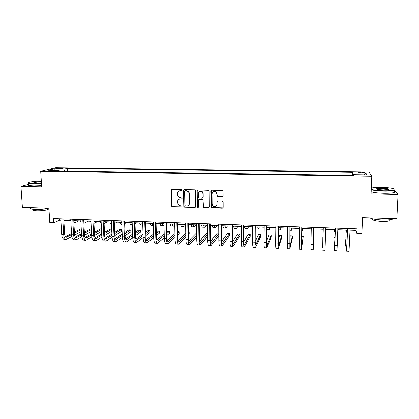 <?xml version="1.0" encoding="UTF-8"?>
<svg xmlns="http://www.w3.org/2000/svg" width="419" height="419" viewBox="0 0 419 419"><rect width="100%" height="100%" fill="white"/><g stroke="black" fill="none" stroke-linecap="round" stroke-linejoin="round"><path stroke-width="0.63" d="M181.956 190.147L181.333 189.514L172.12 189.315L171.277 190.179L171.722 206.42L172.492 206.913L181.657 207.169L182.145 206.227L180.442 205.907L178.065 204.509L177.598 201.701C177.729 199.999 178.635 199.083 180.317 198.952L181.506 198.983L182.103 198.381L181.982 198.009L180.29 197.716L177.986 196.438L177.436 193.499C177.572 191.787 178.478 190.865 180.16 190.729L181.359 190.755L181.956 190.147M361.445 172.204L358.68 172.392C358.35 172.659 359.402 172.832 361.833 172.911L364.603 172.722C364.923 172.455 363.87 172.282 361.445 172.204M222.222 196.721L223.112 195.846L223.091 191.3L222.699 190.551L211.637 190.158L210.757 191.033L211.171 207.735L222.285 208.301L223.17 207.436L223.144 201.984L222.243 201.068L217.733 200.952L216.848 201.827L216.869 204.524C216.288 206.813 214.952 207.353 212.868 206.138L212.119 204.399L212.024 193.819C212.512 191.635 213.784 191.022 215.837 191.991L216.796 193.924L217.147 196.406L222.222 196.721L222.908 196.417M28.764 184.245L20.95 186.366L22.401 207.484L48.929 208.28L49.793 222.625L53.758 222.767L53.506 218.556L357.072 228.837L356.894 233.54L361.885 233.718L362.514 217.639L396.835 218.666L398.05 194.432L394.667 190.278M20.95 186.366L41.659 186.811L40.695 171.303L371.794 176.336L371.066 193.856L398.05 194.432M195.458 190.703L194.563 189.791L184.234 189.571L183.375 190.441L183.81 206.839L184.538 207.248L194.814 207.536L195.678 206.677L195.458 190.703M197.868 189.865L208.861 190.294L209.201 191.001L209.353 207.054L208.479 207.918L203.372 207.484L203.063 200.408L202.168 199.496L199.219 199.423L198.355 200.287L198.438 207.017L197.359 207.384L196.998 190.739L197.868 189.865M57.597 168.627L63.023 168.354L59.975 168.05L56.246 168.349L57.597 168.627M40.695 171.303L55.69 167.741L368.971 172.036L371.794 176.336M59.488 171.072L59.105 170.428L56.691 171.031L353.751 175.488L353.453 174.77L353.385 175.482M59.105 170.428L48.4 170.271L54.575 168.784L65.065 168.93L64.275 171.146M67.485 171.193L67.333 168.365L65.065 168.93M67.333 168.365L352.447 172.324L352.725 172.995L365.85 173.183L366.924 174.969L353.453 174.77M350.059 230.167L356.098 230.371L356.894 233.54M53.758 222.767L59.671 220.169L60.886 220.211M63.861 220.31L70.827 220.551M73.786 220.651L80.851 220.897M83.784 220.996L90.949 221.242M93.866 221.347L101.131 221.593M104.027 221.693L111.396 221.95M114.272 222.049L121.74 222.306M124.595 222.405L132.168 222.662M135.002 222.761L142.68 223.023M145.493 223.123L153.281 223.39M156.072 223.484L163.965 223.756M166.736 223.856L174.739 224.128M177.483 224.223L185.601 224.505M188.32 224.594L196.548 224.883M199.245 224.972L207.594 225.26M210.265 225.354L218.723 225.642M221.373 225.736L229.952 226.03M232.571 226.119L241.271 226.422M243.868 226.511L252.688 226.815M255.255 226.899L264.2 227.208M266.741 227.297L275.812 227.611M278.326 227.695L287.523 228.015M290.006 228.098L299.334 228.418M301.79 228.502L311.244 228.832M313.669 228.915L323.248 229.24M325.673 229.324L335.315 229.659M337.814 229.743L347.487 230.078M59.592 218.76L59.671 220.169M356.155 228.805L356.098 230.371M352.337 175.467L352.447 172.324M216.99 201.345L216.995 201.696M217.011 204.388L217.016 204.739M183.47 190.032L183.475 190.383M352.756 175.477L352.725 172.995M55.298 170.371L54.575 168.784M365.85 173.183L364.252 174.927M181.778 190.587L178.855 191.038M178.913 199.308L181.946 198.795M171.827 189.362L171.518 190.043L171.958 206.258L172.728 206.75L182.113 206.965M183.894 189.634L183.601 190.305L184.035 206.677L184.758 207.086L195.458 207.264M185.214 190.839L184.611 191.446L184.852 205.41L185.47 206.043L186.733 206.08C188.414 205.954 189.33 205.038 189.472 203.33L189.32 193.772L188.571 191.85L186.481 190.865L185.009 190.87M188.508 205.467L189.472 203.33M185.434 190.697L186.696 190.729L188.786 191.713L189.535 193.625L189.687 203.173M198.789 199.523L199.418 199.271L202.99 199.617L203.566 207.321L204.215 207.625L209.16 207.609M197.475 189.948L197.197 190.598L197.412 206.818L198.318 207.395M202.985 193.657L202.183 191.865C200.109 190.724 198.805 191.284 198.266 193.552L198.569 197.894L202.157 198.25L203.026 197.38L203.178 193.515L202.377 191.724C201.377 190.928 200.366 190.875 199.339 191.556M202.791 197.993L203.026 197.38M203.178 193.515L203.22 197.234M212.993 191.897C213.968 191.164 214.973 191.148 216.01 191.85L216.969 193.782L217.32 196.26L222.384 196.574M217.225 201.104L216.869 204.524M211.192 190.268L211.349 207.567L223.002 207.955M78.898 220.829L75.305 222.541L73.87 222.316M66.003 239.39L64.317 239.322C62.855 239.191 61.981 237.557 61.693 234.42L60.802 218.802M71.822 236.625L66.27 239.401C64.819 239.275 63.95 237.641 63.662 234.504L62.787 218.87M63.782 218.901L64.626 234.022C64.814 236.112 65.395 237.201 66.364 237.29L71.586 234.677M74.446 233.2L81.291 229.654M65.427 236.777L71.529 233.645M74.388 232.173L81.239 228.659M81.386 231.597L74.582 235.174M88.294 221.153L84.827 222.877L83.884 222.929M80.893 221.756L80.516 220.886M97.763 221.478L93.961 223.348M91.023 222.793L90.19 221.216M107.301 221.808L104.111 223.542M101.215 223.516L99.932 221.551M75.834 239.804L74.121 239.731C72.712 239.605 71.869 237.966 71.591 234.818L70.753 219.137M81.757 236.85L76.096 239.815C74.692 239.689 73.854 238.05 73.582 234.897L72.749 219.205M73.707 219.237L74.509 234.415C74.687 236.515 75.247 237.61 76.185 237.693L81.553 234.886M84.397 233.352L91.342 229.602M75.258 237.144L81.501 233.802M84.345 232.283L91.295 228.565M91.436 231.545L84.512 235.337M85.743 240.218L84.004 240.145C82.643 240.024 81.836 238.38 81.569 235.216L80.778 219.477M91.771 237.06L85.989 240.228C84.643 240.103 83.837 238.463 83.575 235.3L82.794 219.546M83.716 219.577L84.47 234.813C84.643 236.918 85.177 238.018 86.078 238.102L91.604 235.075M94.427 233.483L101.482 229.507M101.45 228.853L100.717 228.821L94.38 232.362M85.162 237.51L91.552 233.943M101.566 231.45L94.526 235.478M95.726 240.637L93.966 240.564C92.657 240.443 91.876 238.793 91.63 235.619L90.881 219.818M101.869 237.248L95.967 240.647C94.668 240.527 93.898 238.877 93.652 235.703L92.913 219.886M93.804 219.917L94.511 235.211C94.673 237.327 95.186 238.427 96.051 238.511L101.733 235.248M104.541 233.593L111.695 229.371M111.69 229.23L110.045 229.172L104.488 232.414M95.144 237.877L101.681 234.059M111.773 231.309L104.63 235.593M116.906 222.138L114.335 223.605M111.475 223.961L111.459 223.961C110.757 223.982 110.187 223.29 109.747 221.892M105.787 241.061L104.001 240.983C102.749 240.862 102 239.212 101.765 236.028L101.068 220.164M112.056 237.411L106.017 241.066C104.776 240.951 104.038 239.296 103.802 236.107L103.116 220.232M103.97 220.263L104.63 235.614C104.781 237.741 105.274 238.84 106.107 238.924L111.941 235.399M114.733 233.671L121.327 229.591L119.436 229.518L114.686 232.435M105.211 238.243L111.889 234.148M121.327 229.591L121.4 231.534L114.811 235.677M41.292 180.924C35.887 181.076 31.886 181.516 29.288 182.234C27.303 183.03 28.859 183.522 33.96 183.7L41.455 183.48M41.471 183.768L33.845 183.993C29.377 183.852 27.554 183.449 28.382 182.773M41.408 182.773L36.563 182.988C34.395 182.92 33.499 182.726 33.876 182.401C35.186 181.893 37.673 181.626 41.334 181.589M48.573 208.269C44.713 209.091 40.35 209.463 35.484 209.38C30.969 209.175 29.173 208.62 30.089 207.714M48.18 208.521L48.227 209.338C45.928 210.296 42.214 210.767 37.087 210.747C33.635 210.584 32.389 210.139 33.352 209.421M41.586 185.627L33.965 185.853C29.136 185.69 27.408 185.224 28.775 184.465M41.355 181.872C38.108 181.888 35.751 182.118 34.285 182.574L34.049 182.742M371.26 189.262C373.638 190.09 377.833 190.593 383.835 190.771C389.612 190.839 393.226 190.509 394.688 189.781C396.484 188.749 389.183 187.44 381.479 187.335C376.781 187.267 373.434 187.503 371.433 188.031L371.307 188.068M394.908 189.357L394.667 190.242C392.844 190.891 389.241 191.174 383.856 191.106C378.027 190.938 373.821 190.456 371.244 189.655M382.049 188.168C387.25 188.403 389.324 188.859 388.287 189.54L383.228 189.886C378.614 189.692 376.43 189.288 376.665 188.66C377.409 188.299 379.2 188.136 382.049 188.168M388.444 189.488C387.936 188.948 385.81 188.618 382.065 188.487L376.838 189.089M393.656 218.566L393.268 218.854C391.451 219.697 387.874 220.064 382.542 219.949C376.424 219.687 372.172 218.99 369.778 217.854M389.874 219.692L389.806 220.635C388.502 221.253 385.93 221.52 382.102 221.436C374.974 220.981 371.852 220.116 372.737 218.844M394.614 191.326C395.295 191.693 395.279 192.028 394.562 192.347C392.744 193.007 389.141 193.3 383.757 193.222C377.933 193.049 373.732 192.557 371.155 191.74M126.59 222.473L124.642 223.641M121.756 222.714L121.625 222.3M121.814 224.322L121.274 224.306C120.604 224.327 120.054 223.636 119.64 222.232M136.343 222.808L135.033 223.636M132.221 224.123L131.613 222.646M132.236 224.694L131.168 224.652C130.524 224.678 130.005 223.987 129.607 222.573M146.168 223.144L145.508 223.589M142.743 224.987L141.674 222.992M142.743 225.061L141.135 225.003C140.522 225.029 140.03 224.333 139.653 222.924M153.333 225.396L153.197 225.427C152.621 225.453 152.16 224.757 151.814 223.337M153.029 225.422L151.175 225.359C150.599 225.385 150.133 224.689 149.777 223.269M164.007 225.38L163.331 225.789C162.792 225.815 162.357 225.118 162.033 223.694M163.18 225.783L161.299 225.715C160.749 225.741 160.315 225.045 159.979 223.62M115.932 241.485L114.12 241.407C112.915 241.292 112.208 239.631 111.983 236.436L111.339 220.514M122.327 237.547L116.152 241.496C114.963 241.375 114.256 239.715 114.036 236.52L113.402 220.583M114.214 220.609L114.827 236.023C114.974 238.154 115.44 239.259 116.236 239.338L122.233 235.525M125.009 233.718L130.801 229.942L128.9 229.874L124.962 232.414M115.351 238.605L122.186 234.2M130.801 229.942L130.869 231.896L125.082 235.724M126.156 241.915L124.312 241.836C123.17 241.721 122.489 240.056 122.285 236.85L121.688 220.865M132.682 237.652L126.365 241.92C125.229 241.805 124.558 240.145 124.354 236.934L123.767 220.933M124.543 220.96L125.108 236.431C125.244 238.568 125.69 239.678 126.449 239.762L132.608 235.614M135.368 233.723L140.349 230.298L138.432 230.23L135.321 232.341M125.58 238.961L132.561 234.216M140.349 230.298L140.412 232.257L135.437 235.729M136.458 242.344L134.593 242.266C133.504 242.151 132.86 240.485 132.666 237.264L132.121 221.216M143.136 237.709L136.657 242.355C135.578 242.24 134.944 240.569 134.756 237.348L134.216 221.29M134.955 221.311L135.473 236.845C135.599 238.992 136.018 240.103 136.741 240.181L143.073 235.672M145.812 233.682L149.965 230.66L148.038 230.586L145.765 232.22M135.887 239.317L143.026 234.19M149.965 230.66L150.023 232.624L145.87 235.688M146.844 242.779L144.948 242.701C143.916 242.591 143.314 240.915 143.13 237.683L142.638 221.572M153.673 237.72L147.032 242.79C146.011 242.68 145.414 241.004 145.236 237.767L144.749 221.646M145.451 221.667L145.917 237.259C146.032 239.417 146.43 240.532 147.116 240.611L153.616 235.677M156.339 233.577L159.655 231.021L157.712 230.948L156.297 232.026M146.278 239.663L153.574 234.101M159.655 231.021L159.707 232.99L156.392 235.588M157.314 243.219L155.391 243.14C154.417 243.03 153.846 241.349 153.684 238.107L153.239 221.934M164.3 237.678L157.492 243.23C156.528 243.12 155.962 241.438 155.805 238.191L155.37 222.002M156.03 222.028L156.449 237.678C156.554 239.841 156.926 240.962 157.57 241.04L164.248 235.635M166.956 233.409L169.417 231.382L167.459 231.309L166.914 231.749M156.758 239.998L164.211 233.949M169.417 231.382L169.459 233.362L167.003 235.42M174.76 225.265L173.55 226.145C173.042 226.176 172.633 225.474 172.329 224.045M173.403 226.14L171.497 226.071C170.983 226.103 170.575 225.401 170.266 223.976M167.867 243.664L165.919 243.58C165.002 243.476 164.468 241.789 164.321 238.531L163.929 222.295M175.016 237.563L168.035 243.669C167.129 243.565 166.605 241.878 166.458 238.615L166.081 222.369M166.699 222.389L167.061 238.102C167.16 240.276 167.506 241.396 168.113 241.47L174.974 235.52M177.656 233.153L179.248 231.749L177.63 231.686M167.322 240.323L174.933 233.708M179.248 231.749L179.29 233.734L177.698 235.159M180.39 190.593L180.118 190.598M185.607 225.066L183.841 226.506C183.37 226.538 182.993 225.836 182.71 224.406M183.711 226.506L181.778 226.438C181.296 226.464 180.914 225.762 180.626 224.333M178.504 244.109L176.53 244.026C175.671 243.921 175.173 242.234 175.042 238.961L174.707 222.657M185.821 237.358L178.662 244.115C177.813 244.01 177.326 242.323 177.2 239.05L176.876 222.73M177.452 222.751L177.766 238.526C177.85 240.71 178.175 241.836 178.74 241.91L185.785 235.316M188.45 232.786L189.158 232.116L188.44 232.089M177.975 240.632L185.753 233.367M189.158 232.116L189.189 234.111L188.487 234.792M196.438 224.877L194.217 226.873C193.777 226.904 193.431 226.202 193.169 224.762M194.097 226.868L192.138 226.799C191.693 226.831 191.336 226.129 191.074 224.694M189.231 244.56L187.225 244.476C186.429 244.371 185.973 242.68 185.853 239.396L185.575 223.028M196.715 237.044L189.372 244.565C188.592 244.46 188.141 242.769 188.026 239.479L187.759 223.102M188.293 223.118L188.555 238.956C188.629 241.15 188.927 242.276 189.451 242.35L196.689 235.007M188.718 240.92L196.658 232.896M206.724 225.228L204.676 227.245C204.273 227.276 203.953 226.569 203.718 225.129M204.561 227.239L202.581 227.166C202.168 227.203 201.843 226.496 201.602 225.055M200.041 245.01L198.009 244.926C197.27 244.827 196.857 243.125 196.752 239.83L196.532 223.4M207.704 236.588L200.177 245.015C199.454 244.916 199.041 243.219 198.946 239.919L198.732 223.474M199.229 223.489L199.428 239.39C199.496 241.59 199.769 242.721 200.251 242.795L207.683 234.556M207.667 232.807L207.18 232.791L199.549 241.182M217.094 225.59L215.219 227.611C214.847 227.648 214.554 226.941 214.345 225.495M215.109 227.611L213.103 227.538C212.726 227.575 212.428 226.868 212.213 225.422M210.94 245.471L208.877 245.382C208.206 245.283 207.829 243.58 207.74 240.27L207.578 223.772M218.791 235.944L211.066 245.476C210.406 245.377 210.034 243.669 209.95 240.359L209.799 223.846M210.249 223.861L210.396 239.83C210.448 242.035 210.699 243.172 211.139 243.24L218.781 233.917M218.776 233.221L217.299 233.168L210.479 241.402M227.538 225.946L225.841 227.988C225.506 228.025 225.244 227.313 225.061 225.862M225.747 227.983L223.709 227.915C223.369 227.946 223.102 227.239 222.908 225.789M221.934 245.932L219.839 245.843C219.231 245.744 218.891 244.036 218.823 240.716L218.713 224.149M221.363 224.238L221.452 240.27C221.499 242.486 221.719 243.628 222.117 243.69L229.539 233.624L229.544 235.646L222.044 245.932C221.447 245.838 221.117 244.13 221.049 240.805L220.954 224.228M229.539 233.624L227.491 233.545L221.499 241.564M238.071 226.312L236.546 228.365C236.253 228.402 236.023 227.69 235.86 226.234M236.463 228.36L234.399 228.287C234.095 228.324 233.86 227.617 233.692 226.16M248.682 226.674L247.341 228.743C247.079 228.784 246.88 228.072 246.744 226.611M247.268 228.743L245.178 228.669C244.911 228.706 244.701 227.994 244.56 226.532M259.377 227.046L258.224 229.13L257.722 226.988M258.162 229.125L256.04 229.052L255.517 226.909M270.155 227.412L269.192 229.512L268.783 227.365M269.139 229.512L266.992 229.434L266.73 228.884M281.018 227.789L280.248 229.905L279.939 227.753M291.97 228.166L291.394 230.298L291.184 228.14M303.01 228.544L302.628 230.691L302.518 228.528M314.14 228.931L313.957 231.089L313.951 228.921M233.011 246.393L230.89 246.304C230.345 246.21 230.047 244.497 229.994 241.161L229.947 224.532M232.571 224.621L232.603 240.71C232.634 242.936 232.828 244.083 233.184 244.146L239.825 234.006L239.825 236.038L233.111 246.398C232.582 246.304 232.288 244.591 232.241 241.25L232.205 224.605M239.825 234.006L237.762 233.928L232.624 241.653M244.183 246.864L242.03 246.77C241.554 246.681 241.297 244.963 241.26 241.611L241.271 224.914M243.868 225.003L243.848 241.161C243.863 243.392 244.031 244.544 244.34 244.607L250.195 234.394L250.185 236.431L244.272 246.864C243.806 246.775 243.559 245.057 243.528 241.705L243.549 224.993M250.195 234.394L248.116 234.315L243.848 241.616M255.449 247.336L253.265 247.241C252.856 247.158 252.641 245.429 252.62 242.067L252.694 225.302M255.265 225.385L255.181 241.611L255.59 245.068L260.639 234.781L260.628 236.824L255.522 247.336C255.124 247.252 254.92 245.524 254.904 242.161L254.993 225.38M260.639 234.781L258.544 234.703L255.181 241.391M266.809 247.812L264.593 247.718C264.248 247.634 264.08 245.901 264.08 242.528L264.211 225.689M266.756 225.778L266.61 242.067L266.94 245.534L271.166 235.174L271.145 237.227L266.872 247.812C266.542 247.729 266.379 245.995 266.384 242.617L266.531 225.768M271.166 235.174L269.056 235.096L266.62 240.873M278.263 248.294L276.016 248.2C275.744 248.116 275.613 246.377 275.634 242.989L275.828 226.087M278.342 226.171L278.378 246.005L281.778 235.567L281.751 237.631L278.31 248.294L277.954 243.083L278.164 226.166M281.778 235.567L279.651 235.488L278.174 239.836M289.812 248.776L287.534 248.682L287.544 226.48M290.032 226.564L289.911 246.477L292.467 235.965L292.436 238.034L289.848 248.776L289.901 226.564M292.467 235.965L290.325 235.887L289.848 237.725M301.46 249.263L299.15 249.169L299.36 226.883M301.816 226.967L301.549 246.959L303.246 236.368L301.486 249.263L301.738 226.962M303.246 236.368L301.633 236.306M313.208 249.755L310.861 249.661L311.28 227.287M313.705 227.365L313.281 247.44L314.103 236.772L313.218 249.755L313.674 227.365M314.103 236.772L313.485 236.751M323.107 229.24L323.091 231.414L323.164 229.24M323.039 237.107L323.3 227.695M322.677 250.153L325.05 250.253L325.715 227.774M323.29 227.69L322.735 247.828L322.85 237.096M334.399 229.628L334.587 231.817L334.765 229.638M335.074 237.552L333.864 237.51L334.592 250.656L335.425 228.104M334.608 250.656L336.986 250.756L337.866 228.187M335.362 228.104L334.65 248.315L333.864 237.51M345.78 230.021L346.178 232.226L346.466 230.041M347.215 238.092L344.968 237.924L344.895 240.029L346.607 251.159L347.655 228.517M346.639 251.159L349.022 251.259L350.116 228.601M347.545 228.512L346.665 248.813L344.968 237.924M60.006 168.648L59.975 168.05M61.687 168.564L61.661 168.077M61.693 234.42L63.662 234.504M65.814 237.138L66.752 237.18M71.591 234.818L73.582 234.897M75.65 237.542L76.557 237.578M81.569 235.216L83.575 235.3M85.57 237.95L86.44 237.987M91.63 235.619L93.652 235.703M95.563 238.359L96.401 238.395M101.765 236.028L103.802 236.107M105.635 238.772L106.436 238.809M111.983 236.436L114.036 236.52M115.785 239.191L116.555 239.223M122.285 236.85L124.354 236.934M126.019 239.61L126.753 239.642M132.666 237.264L134.756 237.348M136.332 240.035L137.029 240.061M143.13 237.683L145.236 237.767M146.729 240.459L147.388 240.49M153.684 238.107L155.805 238.191M157.209 240.894L157.827 240.915M164.321 238.531L166.458 238.615M167.773 241.323L168.354 241.349M175.042 238.961L177.2 239.05M178.421 241.763L178.965 241.784M185.853 239.396L188.026 239.479M189.158 242.203L189.66 242.224M196.752 239.83L198.946 239.919M199.978 242.648L200.444 242.664M207.74 240.27L209.95 240.359M210.888 243.093L211.317 243.114M218.823 240.716L221.049 240.805M221.892 243.549L222.274 243.565M229.994 241.161L232.241 241.25M232.985 243.999L233.325 244.015M241.26 241.611L243.528 241.705M244.167 244.46L244.466 244.471M252.62 242.067L254.904 242.161M264.08 242.528L266.384 242.617M275.634 242.989L277.954 243.083M287.282 243.455L289.629 243.549M299.035 243.926L301.397 244.02M310.888 244.403L313.271 244.497M322.84 244.879L325.244 244.974M334.896 245.361L337.321 245.461M347.058 245.848L349.504 245.948M73.885 222.636L74.592 222.662M48.169 208.358L48.227 209.338M34.149 182.642L33.876 182.401M394.562 192.347L394.667 190.242M377.09 188.89L377.074 189.184M389.853 219.692L389.806 220.635M393.268 218.854L393.279 218.556M376.948 188.959L376.665 188.66M394.688 189.781L394.976 190.085M278.3 229.837L280.206 229.9M289.969 230.246L291.362 230.293M301.743 230.66L302.612 230.691M313.616 231.079L313.951 231.089M334.598 231.817L335.252 231.838M346.204 232.226L347.414 232.267"/></g></svg>
